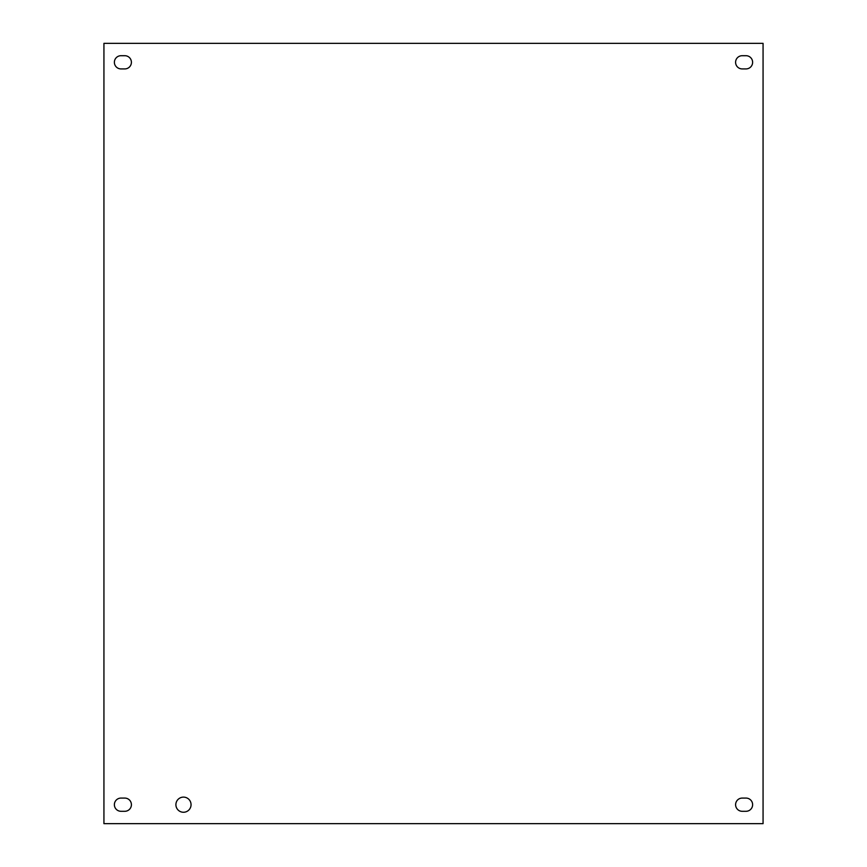 <?xml version="1.0" encoding="UTF-8"?>
<svg xmlns="http://www.w3.org/2000/svg" width="867" height="867" viewBox="0 0 867 867"><rect width="100%" height="100%" fill="white"/><g stroke="black" fill="none" stroke-linecap="round" stroke-linejoin="round"><path stroke-width="1.3" d="M191.054 804.684A7.575 7.575 0 0 1 179.686 811.241A7.575 7.575 0 0 1 179.686 798.128A7.575 7.575 0 0 1 191.054 804.684M120.99 798.084L124.805 798.084A6.6 6.6 0 0 1 131.405 804.684A6.6 6.6 0 0 1 124.805 811.295L120.99 811.295A6.6 6.6 0 0 1 114.379 804.684A6.6 6.6 0 0 1 120.99 798.084M742.195 55.705L746.01 55.705A6.6 6.6 0 0 1 752.621 62.316A6.6 6.6 0 0 1 746.01 68.916L742.195 68.916A6.6 6.6 0 0 1 735.595 62.316A6.6 6.6 0 0 1 742.195 55.705M742.195 798.084L746.01 798.084A6.6 6.6 0 0 1 752.621 804.684A6.6 6.6 0 0 1 746.01 811.295L742.195 811.295A6.6 6.6 0 0 1 735.595 804.684A6.6 6.6 0 0 1 742.195 798.084M120.99 55.705L124.805 55.705A6.6 6.6 0 0 1 131.405 62.316A6.6 6.6 0 0 1 124.805 68.916L120.99 68.916A6.6 6.6 0 0 1 114.379 62.316A6.6 6.6 0 0 1 120.99 55.705M103.932 823.65L103.932 43.35L763.068 43.35L763.068 823.65L103.932 823.65"/></g></svg>
